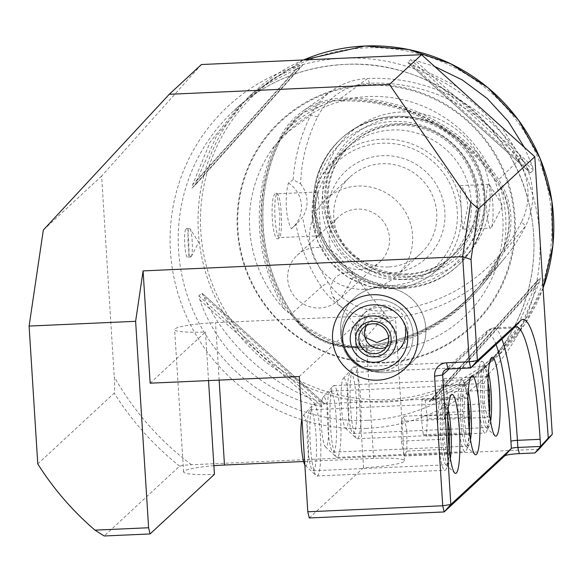 <?xml version="1.0" encoding="UTF-8"?>
<svg xmlns="http://www.w3.org/2000/svg" width="582" height="582" viewBox="0 0 582 582"><rect width="100%" height="100%" fill="white"/><g stroke="black" fill="none" stroke-linecap="round" stroke-linejoin="round"><path stroke-width="0.44" stroke-dasharray="2.91 2.18" d="M317.663 116.815L310.635 115.367A173.181 170.002 47.2 0 0 293.161 179.692L300.552 183.81A166.961 163.891 47.2 0 1 317.663 116.815A62.907 61.75 47.2 0 1 369.534 83.255A166.961 163.891 47.2 0 1 517.624 159.57A62.907 61.75 -132.8 0 1 521.545 221.888L525.553 226.129L503.314 252.784L501.866 252.333L501.058 253.301L504.027 246.833C511.862 226.056 510.61 206.115 500.265 187.011L494.336 178.958M501.058 253.301L479.27 286.548A176.819 173.574 47.2 0 1 357.37 348.152L357.85 347.738C331.485 343.009 308.613 331.245 289.239 312.447L288.636 312.032L288.694 312.767L285.107 310.148A178.259 174.986 47.2 0 1 274.755 145.529A128.2 125.85 -132.8 0 0 285.107 310.148M517.624 159.57L521.246 157.649A69.127 67.861 -132.8 0 1 525.553 226.129A173.181 170.002 47.2 0 1 504.747 258.044A173.181 170.002 47.2 0 1 382.738 318.521A69.127 67.861 47.2 0 1 321.424 286.926L292.033 313.363C257.644 261.929 253.294 192.693 281.026 138.501L281.011 138.516A72.474 71.142 47.2 0 1 303.215 112.661L296.056 118.459L281.026 138.501L279.971 137.687L310.635 115.367A69.127 67.861 47.2 0 1 331.813 90.705A69.127 67.861 47.2 0 1 367.635 78.49A173.181 170.002 47.2 0 1 521.246 157.649L498.709 179.605A73.878 72.517 -132.8 0 1 503.314 252.784A177.932 174.665 47.2 0 1 481.94 285.58A177.932 174.665 47.2 0 1 356.584 347.716A73.878 72.517 47.2 0 1 291.058 313.945A177.932 174.665 47.2 0 1 279.971 137.687A73.878 72.517 47.2 0 1 302.611 111.329A73.878 72.517 47.2 0 1 340.892 98.278A177.932 174.665 47.2 0 1 498.709 179.605L496.533 181.337M358.177 347.876L348.822 347.243C327.761 345.162 309.908 335.967 295.256 319.642L289.239 312.447M274.755 145.529L277.97 142.605L283.529 133.205L302.916 112.872L333.333 100.984L339.801 100.57L342.631 100.781L341.692 100.97C401.238 98.685 461.228 129.611 494.547 179.765L493.078 175.604A128.2 125.85 -132.8 0 0 368.421 96.539A128.2 125.85 -132.8 0 0 345.686 99.646A178.259 174.986 47.2 0 1 493.078 175.604M277.97 142.605L290.171 129.546C305.215 115.716 322.654 106.15 342.478 100.846M337.975 300.719L341.372 297.591L353.005 277.978L351.754 272.034L347.629 272.842C337.509 273.3 331.813 278.858 330.54 289.509L333.057 297.046L337.975 300.719A30.54 29.98 47.2 0 1 319.78 307.98A30.54 29.98 47.2 0 1 290.142 289.269A30.54 29.98 47.2 0 1 297.126 255.316A30.54 29.98 47.2 0 1 315.975 247.474A30.54 29.98 47.2 0 1 347.629 272.842M388.652 337.829L392.253 327.513L388.885 318.907L379.951 313.058L368.508 314.113L360.709 327.586L364.077 336.2L364.929 337.189M380.519 287.282A43.119 42.326 -132.8 0 0 353.914 298.362A43.119 42.326 -132.8 0 0 344.049 346.297A43.119 42.326 -132.8 0 0 385.895 372.713A43.119 42.326 -132.8 0 0 412.5 361.64A43.119 42.326 -132.8 0 0 422.372 313.698A43.119 42.326 -132.8 0 0 380.519 287.282M446.867 464.574A30.54 4.481 87.4 0 0 449.348 432.237A30.54 4.481 87.4 0 0 443.6 403.806A30.54 4.481 87.4 0 0 443.062 404.068A30.54 4.481 87.4 0 0 442.953 404.177A30.54 4.481 87.4 0 0 440.487 434.521A30.54 4.481 87.4 0 0 445.645 464.523A30.54 4.481 87.4 0 0 446.329 464.829A30.54 4.481 87.4 0 0 446.867 464.574M309.908 410.012A30.54 4.481 -92.6 0 1 310.446 409.757A30.54 4.481 -92.6 0 1 316.193 438.181A30.54 4.481 -92.6 0 1 313.713 470.518A30.54 4.481 -92.6 0 1 313.174 470.773A30.54 4.481 -92.6 0 1 307.427 442.349A30.54 4.481 -92.6 0 1 309.908 410.012M466.982 445.95A30.54 4.481 87.4 0 0 469.463 413.613A30.54 4.481 87.4 0 0 463.716 385.182A30.54 4.481 87.4 0 0 463.17 385.444A30.54 4.481 87.4 0 0 463.068 385.553A30.54 4.481 87.4 0 0 460.602 415.897A30.54 4.481 87.4 0 0 465.76 445.899A30.54 4.481 87.4 0 0 466.437 446.205A30.54 4.481 87.4 0 0 466.982 445.95M330.023 391.388A30.54 4.481 -92.6 0 1 330.561 391.133A30.54 4.481 -92.6 0 1 336.309 419.557A30.54 4.481 -92.6 0 1 333.828 451.894A30.54 4.481 -92.6 0 1 333.29 452.156A30.54 4.481 -92.6 0 1 327.542 423.725A30.54 4.481 -92.6 0 1 330.023 391.388M487.098 427.326A30.54 4.481 87.4 0 0 489.578 394.989A30.54 4.481 87.4 0 0 483.831 366.565A30.54 4.481 87.4 0 0 483.286 366.82A30.54 4.481 87.4 0 0 483.184 366.929A30.54 4.481 87.4 0 0 480.717 397.273A30.54 4.481 87.4 0 0 485.875 427.275A30.54 4.481 87.4 0 0 486.552 427.588A30.54 4.481 87.4 0 0 487.098 427.326M350.138 372.764A30.54 4.481 -92.6 0 1 350.677 372.509A30.54 4.481 -92.6 0 1 356.424 400.933A30.54 4.481 -92.6 0 1 353.943 433.27A30.54 4.481 -92.6 0 1 353.405 433.532A30.54 4.481 -92.6 0 1 347.658 405.101A30.54 4.481 -92.6 0 1 350.138 372.764M208.531 380.577L205.468 331.973A35.931 4.38 176.4 0 1 174.636 329.572A35.931 4.38 176.4 0 1 174.993 328.903A35.931 4.38 176.4 0 1 215.529 322.661L364.659 316.004A35.931 4.38 176.4 0 1 395.491 318.405A35.931 4.38 176.4 0 1 354.598 325.316L299.286 376.525M213.885 465.702A35.931 4.38 -3.6 0 0 183.948 471.274A35.931 4.38 -3.6 0 0 183.599 471.944A35.931 4.38 -3.6 0 0 214.431 474.345M191.049 256.895A14.375 2.11 87.4 0 0 191.296 256.553A14.375 2.11 87.4 0 0 192.264 242.563A14.375 2.11 87.4 0 0 190.052 228.726A14.375 2.11 87.4 0 0 189.514 228.304A14.375 2.11 87.4 0 0 189.259 228.42A14.375 2.11 87.4 0 0 188.095 243.64A14.375 2.11 87.4 0 0 190.794 257.018A14.375 2.11 87.4 0 0 191.049 256.895M186.276 228.559C188.197 225.292 190.103 255.556 188.073 257.033C184.909 260.336 183.01 230.101 186.276 228.559L189.514 228.304M488.342 184.53A21.92 3.216 -92.6 0 1 488.734 184.349A21.92 3.216 -92.6 0 1 489.557 184.989A21.92 3.216 -92.6 0 1 492.925 206.101A21.92 3.216 -92.6 0 1 491.448 227.424A21.92 3.216 -92.6 0 1 491.077 227.955A21.92 3.216 -92.6 0 1 490.684 228.137A21.92 3.216 -92.6 0 1 486.567 207.738A21.92 3.216 -92.6 0 1 488.342 184.53M463.003 229.206L467.986 205.861L465.04 191.34L460.711 185.6L460.275 185.782C459.736 187.928 462.639 234.059 463.003 229.206L490.684 228.137M275.97 193.239L276.923 193.319L279.978 215.464L278.8 238.205C272.231 245.291 269.022 194.621 275.97 193.239M276.792 193.973A21.92 3.216 -92.6 0 1 277.178 193.791A21.92 3.216 -92.6 0 1 277.665 194.01A21.92 3.216 -92.6 0 1 281.368 215.544A21.92 3.216 -92.6 0 1 279.6 237.318A21.92 3.216 -92.6 0 1 279.52 237.398A21.92 3.216 -92.6 0 1 279.134 237.587A21.92 3.216 -92.6 0 1 275.01 217.181A21.92 3.216 -92.6 0 1 276.792 193.973M317.576 192.155C317.939 187.288 320.842 233.418 320.304 235.579L319.867 235.768L315.539 230.021L312.592 215.515L317.91 191.973L277.178 193.791M342.631 100.781L345.686 99.646M361.4 349.462A128.2 125.85 -132.8 0 0 384.404 350.524A128.2 125.85 -132.8 0 0 498.439 260.801A178.259 174.986 47.2 0 1 361.4 349.462L357.37 348.152M384.964 362.884A140.495 137.912 47.2 0 1 237.376 229.919A140.495 137.912 47.2 0 1 367.453 84.55A140.495 137.912 47.2 0 1 515.041 217.515A140.495 137.912 47.2 0 1 384.964 362.884M361.211 269.619A30.54 29.98 47.2 0 1 331.573 250.907A30.54 29.98 47.2 0 1 338.564 216.955A30.54 29.98 47.2 0 1 357.406 209.113A30.54 29.98 47.2 0 1 387.052 227.817A30.54 29.98 47.2 0 1 380.061 261.776A30.54 29.98 47.2 0 1 361.211 269.619M364.368 289.298A52.104 51.143 47.2 0 1 313.8 257.375A52.104 51.143 47.2 0 1 325.731 199.451A52.104 51.143 47.2 0 1 357.879 186.073A52.104 51.143 47.2 0 1 408.448 217.988A52.104 51.143 47.2 0 1 396.517 275.912A52.104 51.143 47.2 0 1 364.368 289.298M388.507 266.949A52.104 51.143 47.2 0 1 337.938 235.033A52.104 51.143 47.2 0 1 349.862 177.11A52.104 51.143 47.2 0 1 382.018 163.724A52.104 51.143 47.2 0 1 432.579 195.647A52.104 51.143 47.2 0 1 420.655 253.57A52.104 51.143 47.2 0 1 388.507 266.949M389.962 273.133A59.284 58.2 47.2 0 1 327.681 217.021A59.284 58.2 47.2 0 1 382.57 155.678A59.284 58.2 47.2 0 1 444.852 211.79A59.284 58.2 47.2 0 1 389.962 273.133M401.398 279.491A75.456 74.074 47.2 0 1 328.161 233.273A75.456 74.074 47.2 0 1 345.432 149.378A75.456 74.074 47.2 0 1 391.999 130.004A75.456 74.074 47.2 0 1 465.229 176.23A75.456 74.074 47.2 0 1 447.958 260.118A75.456 74.074 47.2 0 1 401.398 279.491M406.156 277.265A77.53 76.104 47.2 0 1 324.712 203.889A77.53 76.104 47.2 0 1 396.495 123.668A77.53 76.104 47.2 0 1 477.938 197.043A77.53 76.104 47.2 0 1 406.156 277.265M406.527 274.748A75.456 74.074 47.2 0 1 333.297 228.522A75.456 74.074 47.2 0 1 350.56 144.634A75.456 74.074 47.2 0 1 397.128 125.254A75.456 74.074 47.2 0 1 470.358 171.479A75.456 74.074 47.2 0 1 453.087 255.367A75.456 74.074 47.2 0 1 406.527 274.748M407.538 273.816A75.456 74.074 47.2 0 1 334.301 227.591A75.456 74.074 47.2 0 1 351.572 143.703A75.456 74.074 47.2 0 1 398.132 124.322A75.456 74.074 47.2 0 1 471.369 170.548A75.456 74.074 47.2 0 1 454.098 254.436A75.456 74.074 47.2 0 1 407.538 273.816M410.346 276.254A80.272 78.796 47.2 0 1 326.022 200.281A80.272 78.796 47.2 0 1 400.343 117.229A80.272 78.796 47.2 0 1 484.668 193.195A80.272 78.796 47.2 0 1 410.346 276.254M411.649 279.52A84.536 82.986 47.2 0 1 322.843 199.51A84.536 82.986 47.2 0 1 401.114 112.042A84.536 82.986 47.2 0 1 489.92 192.053A84.536 82.986 47.2 0 1 411.649 279.52M539.659 281.39L522.127 324.094L491.543 361.771L465.324 381.916L432.055 398.874L429.087 401.624L432.324 400.612L459.627 387.19L484.871 367.948L515.827 329.929L535.833 284.94L537.266 280.728L540.227 277.985L539.659 281.39L436.158 397.062M456.644 86.311L407.749 62.383L410.71 59.648L414.973 60.317L434.594 66.443M524.353 147.311L532.406 166.117L533.447 170.22L530.34 172.919L407.793 62.514L530.486 172.963L501.211 126.461M538.961 449.217L191.558 464.734C185.964 464.953 181.991 465.425 179.634 466.153L104.207 535.986M309.253 517.965L363.561 467.688A35.931 4.38 -3.6 0 0 404.446 460.777A35.931 4.38 -3.6 0 0 373.615 458.376L303.578 461.504M363.561 467.688L354.598 325.316M150.156 383.189L205.468 331.973M37.772 463.919L114.21 393.148C114.778 389.213 114.785 383.771 114.247 376.845L101.61 176.062L201.416 64.529M321.162 402.198C272.238 386.579 224.827 343.86 203.729 296.391L201.816 293.095L198.855 295.838L199.895 299.941C217.071 351.041 264.483 393.759 317.336 405.741L321.591 406.411L324.516 403.544L201.969 293.139L324.552 403.668L321.162 402.198L203.729 296.391M196.476 181.118L216.475 136.13L247.43 98.111L272.674 78.868L299.977 65.446L303.215 64.442L300.254 67.185L266.985 84.143L240.759 104.287L210.175 141.964L192.642 184.669L192.082 188.073L195.05 185.323L196.476 181.118L299.977 65.446M303.222 64.435L195.043 185.331L303.222 64.435M188.073 257.033L190.794 257.018M293.161 179.692L288.446 182.944C284.518 197 285.871 219.079 291.335 228.77L296.747 223.823L302.647 217.115A166.961 163.891 47.2 0 0 328.066 282.205L321.424 286.926A173.181 170.002 47.2 0 1 295.976 224.521M300.552 183.81A28.744 28.22 47.2 0 1 302.647 217.115M521.545 221.888A166.961 163.891 47.2 0 1 383.858 310.955A62.907 61.75 47.2 0 1 328.066 282.205M499.218 256.626L498.439 260.801M288.446 182.944A28.744 28.22 47.2 0 1 292.55 227.708A28.744 28.22 47.2 0 1 291.335 228.77M101.61 176.062L43.337 230.021M468.314 391.097A29.98 4.401 87.4 0 0 466.691 386.623A29.98 4.401 87.4 0 0 463.738 388.732A29.98 4.401 87.4 0 0 463.199 426.206A29.98 4.401 87.4 0 0 469.274 444.51A29.98 4.401 87.4 0 0 469.965 442.502A29.98 4.401 87.4 0 0 470.489 439.905M459.722 383.553A35.931 5.274 87.4 0 0 458.681 424.009A35.931 5.274 87.4 0 0 465.062 451.661A35.931 5.274 87.4 0 0 466.357 450.403A35.931 5.274 87.4 0 0 467.193 447.987A35.931 5.274 87.4 0 0 468.546 412.129A35.931 5.274 87.4 0 0 463.265 381.021A35.931 5.274 87.4 0 0 461.853 379.871A35.931 5.274 87.4 0 0 459.722 383.553M331.74 389.263A35.931 5.274 87.4 0 0 330.511 427.101A35.931 5.274 87.4 0 0 336.28 457.016A35.931 5.274 87.4 0 0 337.08 457.379A35.931 5.274 87.4 0 0 339.211 453.705A35.931 5.274 87.4 0 0 340.252 413.249A35.931 5.274 87.4 0 0 333.872 385.59A35.931 5.274 87.4 0 0 333.108 386.019A35.931 5.274 87.4 0 0 331.74 389.263M322.21 399.405A25.15 3.688 87.4 0 0 321.351 425.893A25.15 3.688 87.4 0 0 325.389 446.831A25.15 3.688 87.4 0 0 327.44 444.51A25.15 3.688 87.4 0 0 328.015 414.391A25.15 3.688 87.4 0 0 323.17 397.135A25.15 3.688 87.4 0 0 322.21 399.405M463.752 414.231L464.698 397.019L467.797 398.401L425.187 400.307L422.088 398.917L421.142 416.13L463.752 414.231L465.906 432.833L469.005 434.223L469.23 430.193M467.797 398.401L467.943 399.652M422.088 398.917L464.698 397.019M425.187 400.307L427.341 418.909L468.234 417.083M427.341 418.909L426.402 436.122L469.005 434.223M421.142 416.13L423.296 434.732L426.402 436.122M423.296 434.732L465.906 432.833M448.198 409.721A29.98 4.401 87.4 0 0 446.7 405.458A29.98 4.401 87.4 0 0 446.576 405.247A29.98 4.401 87.4 0 0 442.145 426.344A29.98 4.401 87.4 0 0 446.78 463.025A29.98 4.401 87.4 0 0 449.159 463.134A29.98 4.401 87.4 0 0 450.373 458.529M443.295 399.899A35.931 5.274 87.4 0 0 443.149 399.638A35.931 5.274 87.4 0 0 441.738 398.495A35.931 5.274 87.4 0 0 437.904 429.494A35.931 5.274 87.4 0 0 443.389 468.888A35.931 5.274 87.4 0 0 444.946 470.285A35.931 5.274 87.4 0 0 446.248 469.019A35.931 5.274 87.4 0 0 448.627 434.645A35.931 5.274 87.4 0 0 443.295 399.899M315.313 405.61A35.931 5.274 87.4 0 0 313.756 404.214A35.931 5.274 87.4 0 0 312.992 404.643A35.931 5.274 87.4 0 0 309.995 437.868A35.931 5.274 87.4 0 0 315.408 474.599A35.931 5.274 87.4 0 0 316.164 475.639A35.931 5.274 87.4 0 0 316.964 476.003A35.931 5.274 87.4 0 0 320.806 445.004A35.931 5.274 87.4 0 0 315.313 405.61M304.844 464.909A25.15 3.688 87.4 0 0 305.274 465.454A25.15 3.688 87.4 0 0 308.555 445.856A25.15 3.688 87.4 0 0 304.677 416.436A25.15 3.688 87.4 0 0 303.055 415.759A25.15 3.688 87.4 0 0 301.942 418.691M447.871 429.32L406.869 431.153L404.104 416.225L401.362 421.215L443.971 419.316L444.001 439.228L446.765 454.156L449.209 449.704M443.971 419.316L446.714 414.326L447.798 420.189M404.104 416.225L446.714 414.326M406.869 431.153L406.898 451.065L449.151 449.18M406.898 451.065L404.155 456.055L446.765 454.156M401.362 421.215L401.391 441.134L404.155 456.055M401.391 441.134L444.001 439.228M400.3 348.451A25.15 24.691 47.2 0 1 375.055 353.412A25.15 24.691 47.2 0 1 358.577 333.217A25.15 24.691 47.2 0 1 366.122 311.545A25.15 24.691 47.2 0 1 391.359 306.583A25.15 24.691 47.2 0 1 407.844 326.778A25.15 24.691 47.2 0 1 400.3 348.451L397.855 350.713A25.15 24.691 47.2 0 1 384.433 356.992A25.15 24.691 47.2 0 1 356.133 335.479A25.15 24.691 47.2 0 1 363.677 313.807A25.15 24.691 47.2 0 1 377.1 307.529A25.15 24.691 47.2 0 1 405.399 329.041M425.435 324.487A43.119 42.326 47.2 0 1 412.5 361.64A43.119 42.326 47.2 0 1 369.235 370.13A43.119 42.326 47.2 0 1 340.979 335.508A43.119 42.326 47.2 0 1 353.914 298.362A43.119 42.326 47.2 0 1 397.179 289.865A43.119 42.326 47.2 0 1 425.435 324.487M366.653 325.454A15.088 14.812 47.2 0 1 387.088 320.908A15.088 14.812 47.2 0 1 386.463 346.857M402.075 345.555A25.15 24.691 47.2 0 1 367.875 353.361A25.15 24.691 47.2 0 1 359.458 318.958A25.15 24.691 47.2 0 1 393.658 311.159A25.15 24.691 47.2 0 1 402.075 345.555M488.422 372.48A29.98 4.401 87.4 0 0 486.807 367.999A29.98 4.401 87.4 0 0 486.494 367.562A29.98 4.401 87.4 0 0 482.398 391.439A29.98 4.401 87.4 0 0 487.44 426.424A29.98 4.401 87.4 0 0 489.389 425.893A29.98 4.401 87.4 0 0 490.604 421.281M483.009 361.873A35.931 5.274 87.4 0 0 481.969 361.247A35.931 5.274 87.4 0 0 478.178 393.919A35.931 5.274 87.4 0 0 484.137 432.419A35.931 5.274 87.4 0 0 485.177 433.044A35.931 5.274 87.4 0 0 486.472 431.779A35.931 5.274 87.4 0 0 488.836 396.909A35.931 5.274 87.4 0 0 483.373 362.397A35.931 5.274 87.4 0 0 483.009 361.873M355.027 367.584A35.931 5.274 87.4 0 0 353.987 366.966A35.931 5.274 87.4 0 0 353.223 367.395A35.931 5.274 87.4 0 0 350.291 402.3A35.931 5.274 87.4 0 0 356.155 438.137A35.931 5.274 87.4 0 0 356.395 438.392A35.931 5.274 87.4 0 0 357.195 438.755A35.931 5.274 87.4 0 0 360.986 406.083A35.931 5.274 87.4 0 0 355.027 367.584M344.544 378.642A25.15 3.688 87.4 0 0 343.285 378.511A25.15 3.688 87.4 0 0 341.227 402.948A25.15 3.688 87.4 0 0 345.33 428.025A25.15 3.688 87.4 0 0 345.504 428.207A25.15 3.688 87.4 0 0 348.764 407.451A25.15 3.688 87.4 0 0 344.544 378.642M488.058 390.209L446.932 392.042L444.037 378.533L441.462 385.386L484.064 383.48L484.391 403.85L487.294 417.359L489.367 411.83M484.064 383.48L486.639 376.627L488.022 383.072M444.037 378.533L486.639 376.627M446.932 392.042L447.26 412.405L489.236 410.536M447.26 412.405L444.684 419.266L487.294 417.359M441.462 385.386L441.782 405.749L444.684 419.266M441.782 405.749L484.391 403.85M500.265 187.011A129.662 127.283 47.2 0 1 504.027 246.833M383.858 310.955L382.738 318.521L356.584 347.716L356.3 346.508A176.528 173.291 47.2 0 0 480.659 284.874A176.528 173.291 47.2 0 0 501.866 252.333A72.474 71.142 -132.8 0 0 497.348 180.544A176.528 173.291 47.2 0 0 340.776 99.857L339.801 100.57M499.305 256.327A176.819 173.574 47.2 0 1 479.27 286.548L465.229 301.178C434.434 329.092 398.139 344.202 356.322 346.501C329.216 346.814 307.791 335.77 292.033 313.363L292.011 313.392A176.528 173.291 47.2 0 1 281.004 138.523L279.891 139.331M369.534 83.255L367.635 78.49L340.892 98.278L340.776 99.857A72.474 71.142 47.2 0 0 303.215 112.661L302.916 112.872M348.822 347.243A129.662 127.283 47.2 0 1 295.256 319.642M283.529 133.205A129.662 127.283 47.2 0 1 333.333 100.984M384.833 362.31A139.826 137.257 47.2 0 1 237.943 229.97A139.826 137.257 47.2 0 1 367.402 85.299A139.826 137.257 47.2 0 1 514.292 217.632A139.826 137.257 47.2 0 1 384.833 362.31M543.064 288.025A179.656 176.361 47.2 0 1 497.966 355.828A179.656 176.361 47.2 0 1 387.103 401.966A179.656 176.361 47.2 0 1 212.736 291.909A179.656 176.361 47.2 0 1 253.854 92.167A179.656 176.361 47.2 0 1 303.491 59.975L253.854 92.167L247.43 98.111M365.147 47.891A177.503 174.244 47.2 0 1 551.612 215.886A177.503 174.244 47.2 0 1 387.27 399.55A177.503 174.244 47.2 0 1 200.805 231.549A177.503 174.244 47.2 0 1 365.147 47.891M366.733 428.352A186.844 183.41 47.2 0 1 170.453 251.519A186.844 183.41 47.2 0 1 343.445 58.185A186.844 183.41 47.2 0 1 539.725 235.026A186.844 183.41 47.2 0 1 366.733 428.352M367.293 420.306A179.656 176.361 47.2 0 1 192.918 310.25A179.656 176.361 47.2 0 1 234.037 110.515A179.656 176.361 47.2 0 1 344.9 64.376A179.656 176.361 47.2 0 1 519.268 174.433A179.656 176.361 47.2 0 1 478.149 374.168A179.656 176.361 47.2 0 1 367.293 420.306M391.475 288.687A75.456 74.074 47.2 0 1 318.238 242.461A75.456 74.074 47.2 0 1 335.508 158.573A75.456 74.074 47.2 0 1 382.068 139.193A75.456 74.074 47.2 0 1 455.306 185.418A75.456 74.074 47.2 0 1 438.035 269.306A75.456 74.074 47.2 0 1 391.475 288.687M390.748 285.595A71.862 70.546 47.2 0 1 315.255 217.573A71.862 70.546 47.2 0 1 381.785 143.223A71.862 70.546 47.2 0 1 457.277 211.237A71.862 70.546 47.2 0 1 390.748 285.595M402.94 286.053A83.081 81.553 47.2 0 1 315.67 207.425A83.081 81.553 47.2 0 1 392.588 121.463A83.081 81.553 47.2 0 1 479.859 200.092A83.081 81.553 47.2 0 1 402.94 286.053M404.206 288.199A86.238 84.652 47.2 0 1 320.507 235.368A86.238 84.652 47.2 0 1 340.244 139.498A86.238 84.652 47.2 0 1 393.454 117.353A86.238 84.652 47.2 0 1 477.153 170.177A86.238 84.652 47.2 0 1 457.416 266.054A86.238 84.652 47.2 0 1 404.206 288.199M405.218 287.261A86.238 84.652 47.2 0 1 321.519 234.43A86.238 84.652 47.2 0 1 341.256 138.56A86.238 84.652 47.2 0 1 394.472 116.415A86.238 84.652 47.2 0 1 478.171 169.238A86.238 84.652 47.2 0 1 458.427 265.116A86.238 84.652 47.2 0 1 405.218 287.261M448.002 369.003L491.244 328.961L513.971 327.95M496.075 344.522A123.602 18.137 87.4 0 0 485.926 334.912L449.159 368.952M191.558 464.734A280.262 275.119 47.2 0 1 114.247 376.845M179.634 466.153A287.45 282.175 47.2 0 1 114.21 393.148M341.816 100.962A176.819 173.574 47.2 0 1 494.482 179.634M288.694 312.767A176.819 173.574 47.2 0 1 277.97 142.263M355.34 347.578L356.293 346.516A72.474 71.142 47.2 0 1 292.011 313.392L290.905 314.367M528.58 169.668L411.139 63.86M533.447 170.22L410.71 59.648M532.406 166.117L414.973 60.317M432.055 398.874L540.227 277.985M429.094 401.616L537.266 280.728L429.087 401.624M432.324 400.612L535.833 284.94M198.855 295.838L321.591 406.411M199.895 299.941L317.336 405.741M296.143 68.996L192.642 184.669M300.254 67.185L192.082 188.073M444.452 370.479L487.701 330.438A5.747 5.645 -132.8 0 1 491.244 328.961A129.35 18.98 -92.6 0 1 493.536 327.87A129.35 18.98 -92.6 0 1 501.91 339.117M219.145 380.104L215.529 322.661M373.615 458.376L364.659 316.004M516.263 326.858L493.536 327.87L487.701 330.438A5.747 5.645 -132.8 0 0 485.926 334.912M333.057 297.046L364.077 336.2M353.914 298.362L345.868 305.805L353.914 298.362M310.446 409.757L443.6 403.806M330.561 391.133L463.716 385.182M350.677 372.509L483.831 366.565M183.599 471.944L174.636 329.572M191.296 256.553L198.688 242.279L190.052 228.726M491.448 227.424L502.724 205.664L489.557 184.989M488.734 184.349L460.711 185.6M277.665 194.01L276.923 193.319M279.6 237.318L278.887 238.111M543.064 288.046L524.513 324.647L497.966 355.828L491.543 361.771M484.871 367.948L478.149 374.168C521.974 334.264 542.526 270.812 530.668 211.841C515.965 125.865 431.262 58.731 344.77 64.435C302.247 66.777 265.334 82.135 234.037 110.515L240.759 104.287M297.126 255.316L338.564 216.955M325.731 199.451L349.862 177.11M345.432 149.378L335.508 158.573L321.497 176.324L313.553 197.574L312.418 220.338L318.187 242.505L330.329 262.016L347.709 277.061L368.719 286.249L391.41 288.716C409.306 287.734 424.845 281.266 438.035 269.306L447.958 260.118M340.244 139.498C314.105 166.168 307.158 197.393 319.402 233.149C332.235 267.029 368.079 290.411 404.017 288.286C424.504 287.159 442.305 279.753 457.416 266.054L458.427 265.116C484.58 238.424 491.528 207.192 479.255 171.421C466.415 137.563 430.585 114.196 394.661 116.32C374.175 117.448 356.373 124.861 341.256 138.56L340.244 139.498M350.56 144.634L351.572 143.703M453.087 255.367L454.098 254.436M396.517 275.912L420.655 253.57M341.372 297.591L380.061 261.776M331.813 90.705L302.611 111.329M504.747 258.044L481.94 285.58M499.174 256.647C505.613 230.567 504.019 204.82 494.387 179.401M292.55 227.708L296.747 223.823M319.867 235.768L279.134 237.587M404.446 460.777L395.491 318.405M353.405 433.532L486.552 427.588M485.875 427.275L494.955 435.765M483.184 366.929L491.463 357.668M333.29 452.156L466.437 446.205M465.76 445.899L474.839 454.389M463.068 385.553L471.355 376.292M313.174 470.773L446.329 464.829M445.645 464.523L454.724 473.013M442.953 404.177L451.239 394.916M412.5 361.64L404.454 369.083L412.5 361.64M351.754 272.034L388.885 318.907M469.274 444.51L466.357 450.403M337.08 457.379L465.062 451.661M325.389 446.831L336.28 457.016M323.17 397.135L333.108 386.019M333.872 385.59L461.853 379.871M466.691 386.623L463.265 381.021M446.576 405.247L443.149 399.638M313.756 404.214L441.738 398.495M303.055 415.759L312.992 404.643M305.274 465.454L316.164 475.639M316.964 476.003L444.946 470.285M449.159 463.134L446.248 469.019M363.677 313.807L366.122 311.545M381.828 371.214A35.931 35.931 0 0 0 409.706 320.333A35.931 35.931 0 0 0 341.547 340.237A35.931 35.931 0 0 0 381.828 371.214M384.011 349.826L389.613 344.639M407.837 354.314A35.931 35.931 0 0 0 352.765 309.217A35.931 35.931 0 0 0 358.447 366.245A35.931 35.931 0 0 0 407.837 354.314M363.503 327.673L369.104 322.486M353.987 366.966L481.969 361.247M343.285 378.511L353.223 367.395M345.504 428.207L356.395 438.392M357.195 438.755L485.177 433.044M486.807 367.999L483.373 362.397M489.389 425.893L486.472 431.779"/><path stroke-width="0.87" d="M364.929 337.189L376.852 342.623L388.652 337.829M372.473 294.732A43.119 42.326 -132.8 0 0 345.868 305.805A43.119 42.326 -132.8 0 0 336.003 353.747A43.119 42.326 -132.8 0 0 377.849 380.155A43.119 42.326 -132.8 0 0 404.454 369.083A43.119 42.326 -132.8 0 0 414.326 321.148A43.119 42.326 -132.8 0 0 372.473 294.732M456.303 473.079A39.525 5.798 87.4 0 0 459.373 428.803A39.525 5.798 87.4 0 0 451.377 394.771A39.525 5.798 87.4 0 0 451.239 394.916A39.525 5.798 87.4 0 0 448.045 434.179A39.525 5.798 87.4 0 0 454.724 473.013A39.525 5.798 87.4 0 0 456.303 473.079M476.418 454.455A39.525 5.798 87.4 0 0 479.488 410.179A39.525 5.798 87.4 0 0 471.493 376.147A39.525 5.798 87.4 0 0 471.355 376.292A39.525 5.798 87.4 0 0 468.161 415.555A39.525 5.798 87.4 0 0 474.839 454.389A39.525 5.798 87.4 0 0 476.418 454.455M496.533 435.831A39.525 5.798 87.4 0 0 499.596 391.555A39.525 5.798 87.4 0 0 491.608 357.523A39.525 5.798 87.4 0 0 491.463 357.668A39.525 5.798 87.4 0 0 488.276 396.939A39.525 5.798 87.4 0 0 494.955 435.765A39.525 5.798 87.4 0 0 496.533 435.831M150.061 533.941L104.207 535.986L94.997 530.144L148.606 527.75L150.061 533.941L214.431 474.345L208.531 380.577M434.594 66.443L462.261 79.93L487.17 98.438L508.144 121.26L524.353 147.311M501.211 126.461L456.644 86.311M94.997 530.144A287.45 282.175 47.2 0 1 37.772 463.919L29.1 326.065L135.621 321.315L148.606 527.75M307.798 511.782L442.72 505.758L434.572 376.198A12.935 12.695 47.2 0 1 446.547 362.812L469.274 361.8L462.654 256.633L470.714 202.267L389.409 84.463L169.267 94.299L201.416 64.529L421.557 54.701L534.8 156.725L478.535 208.822L471.02 259.492L477.378 360.549L520.628 320.515A136.537 20.028 -92.6 0 1 548.244 438.071L552.267 434.347L538.961 449.217L534.938 452.942L519.311 453.64A12.935 1.579 -3.6 0 0 504.718 455.888L444.175 511.942L309.253 517.965L307.798 511.782L299.286 376.525L150.156 383.189L143.092 270.899L135.621 321.315M303.578 461.504L224.485 465.033A35.931 4.38 -3.6 0 0 213.885 465.702M534.8 156.725L552.267 434.347M513.971 327.95L470.729 367.984L448.002 369.003A5.747 5.645 -132.8 0 0 442.676 374.954L450.832 504.507L511.374 448.453A5.747 0.698 176.4 0 1 517.864 447.456L540.583 446.438L540.14 439.323A129.35 18.98 87.4 0 0 516.263 326.858A129.35 18.98 87.4 0 0 513.971 327.95L520.628 320.515M471.02 259.492L462.654 256.633L143.092 270.899M169.267 94.299L43.337 230.021L29.1 326.065M421.557 54.701L389.409 84.463M470.714 202.267L478.535 208.822M540.583 446.438L534.938 452.942M548.244 438.071L540.758 446.241M477.378 360.549L469.274 361.8L470.729 367.984L477.378 360.549M442.72 505.758L444.175 511.942L450.832 504.507L442.72 505.758M470.489 439.905A29.98 4.401 87.4 0 0 468.314 391.097M467.943 399.652L469.95 417.003L469.23 430.193M468.234 417.083L469.95 417.003M301.942 418.691A25.15 3.688 87.4 0 0 301.17 443.499A25.15 3.688 87.4 0 0 304.742 464.727A25.15 3.688 87.4 0 0 304.844 464.909M450.373 458.529A29.98 4.401 87.4 0 0 448.198 409.721M447.871 429.32L449.479 429.247L447.798 420.189M449.479 429.247L449.209 449.704M405.399 329.041A25.15 24.691 47.2 0 1 397.855 350.713M370.363 305.063A32.934 32.33 47.2 0 1 407.415 333.239A32.934 32.33 47.2 0 1 379.966 369.825A32.934 32.33 47.2 0 1 342.914 341.656A32.934 32.33 47.2 0 1 370.363 305.063M417.389 331.936A43.119 42.326 47.2 0 1 404.454 369.083A43.119 42.326 47.2 0 1 361.189 377.58A43.119 42.326 47.2 0 1 332.933 342.958A43.119 42.326 47.2 0 1 345.868 305.805A43.119 42.326 47.2 0 1 389.132 297.315A43.119 42.326 47.2 0 1 417.389 331.936M382.556 324.05A17.969 17.635 47.2 0 1 388.572 348.625A17.969 17.635 47.2 0 1 364.15 354.191A17.969 17.635 47.2 0 1 358.134 329.623A17.969 17.635 47.2 0 1 382.556 324.05M381.486 326.095A15.088 14.812 47.2 0 1 384.011 349.826A15.088 14.812 47.2 0 1 366.02 351.412A15.088 14.812 47.2 0 1 363.503 327.673A15.088 14.812 47.2 0 1 381.486 326.095M386.463 346.857A15.088 14.812 47.2 0 1 366.653 325.454M353.565 326.771A23.353 22.924 47.2 0 1 385.32 319.533A23.353 22.924 47.2 0 1 393.141 351.47A23.353 22.924 47.2 0 1 361.386 358.716A23.353 22.924 47.2 0 1 353.565 326.771M490.604 421.281A29.98 4.401 87.4 0 0 488.422 372.48M488.058 390.209L489.542 390.136L488.022 383.072M489.542 390.136L489.869 410.506L489.367 411.83M489.236 410.536L489.869 410.506M543.064 288.046L552.9 245.298L551.918 201.248L540.176 158.588L518.387 119.928L487.898 87.635L450.555 63.671L408.659 49.506L364.747 46.014L303.484 59.975A179.656 176.361 47.2 0 1 364.71 46.029A179.656 176.361 47.2 0 1 543.064 288.025M504.718 455.888L511.374 448.453L510.923 441.338A123.602 18.137 87.4 0 0 496.075 344.522M449.159 368.952L442.676 374.954L434.572 376.198M501.91 339.117A129.35 18.98 -92.6 0 1 517.413 440.334L540.14 439.323M510.923 441.338A5.747 0.698 -3.6 0 1 517.413 440.334L517.864 447.456L519.311 453.64M224.485 465.033L219.145 380.104M448.002 369.003L446.547 362.812"/></g></svg>
